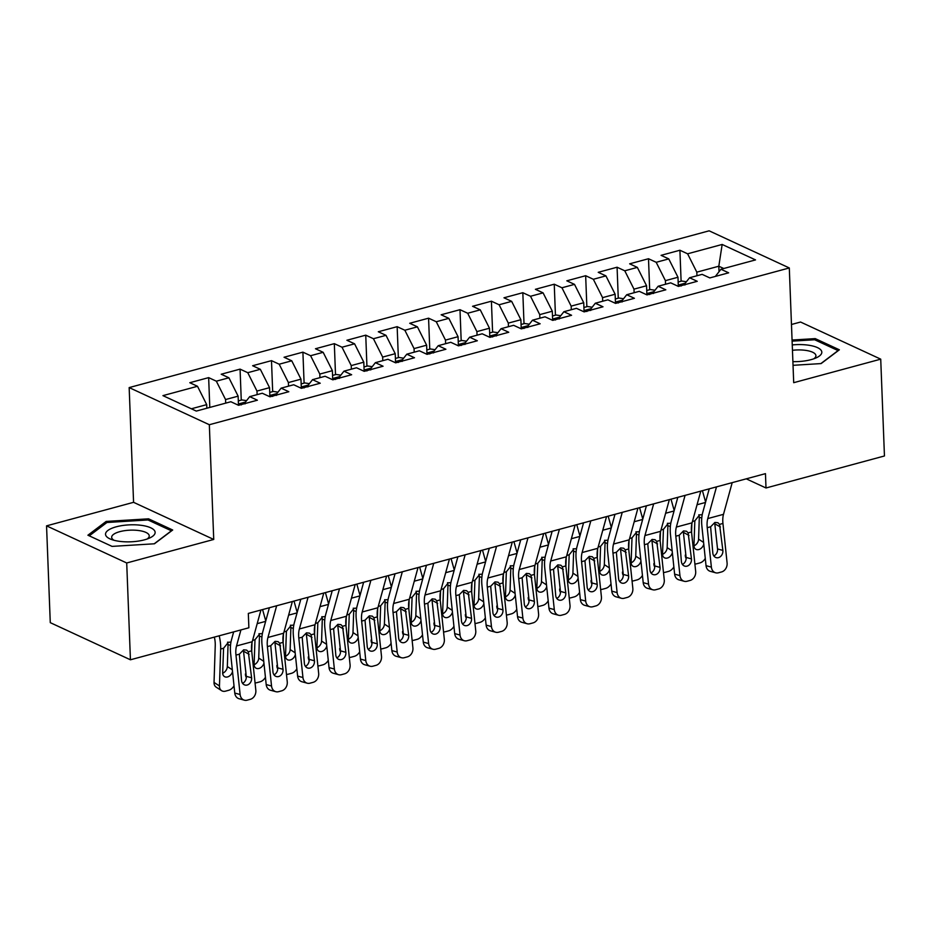 <?xml version="1.0" encoding="UTF-8"?>
<svg xmlns="http://www.w3.org/2000/svg" width="931" height="931" viewBox="0 0 931 931"><rect width="100%" height="100%" fill="white"/><g stroke="black" fill="none" stroke-linecap="round" stroke-linejoin="round"><path stroke-width="1.4" d="M46.55 525.852L126.709 562.976L213.734 539.456L133.575 502.321L46.55 525.852L50.274 622.653L130.433 659.788L248.88 627.773L248.321 613.424L765.457 473.646L766.004 487.984L884.45 455.969L880.726 359.157L800.567 322.033L791.466 324.488M133.575 502.321L129.165 387.587L709.131 230.818L789.302 267.953L209.335 424.722L129.165 387.587M719.023 271.736L718.813 266.219L722.165 244.457L687.602 253.802L679.909 250.241L661.068 255.338L668.761 258.899L656.192 262.298L648.5 258.737L629.647 263.822L637.339 267.395L624.771 270.793L617.078 267.22L598.226 272.317L605.918 275.879L593.35 279.277L585.657 275.716L566.816 280.813L574.508 284.374L561.94 287.772L554.248 284.211L535.395 289.308L543.087 292.869L530.519 296.267L522.826 292.706L503.974 297.792L511.666 301.365L499.097 304.763L491.405 301.19L472.564 306.287L480.256 309.848L467.688 313.247L459.995 309.686L441.143 314.783L448.835 318.344L436.267 321.742L428.574 318.181L409.721 323.278L417.414 326.839L404.845 330.237L397.153 326.676L378.312 331.762L386.004 335.335L373.436 338.721L365.743 335.16L346.891 340.257L354.583 343.818L342.014 347.216L334.322 343.655L315.469 348.753L323.162 352.314L310.593 355.712L302.901 352.151L284.06 357.248L291.752 360.809L279.184 364.207L271.491 360.646L252.638 365.732L260.331 369.304L247.762 372.691L240.07 369.13L221.217 374.227L228.91 377.788L216.341 381.186L208.649 377.625L189.808 382.722L197.5 386.284L206.717 404.636L191.355 408.79M722.165 244.457L755.53 259.912L720.966 269.257L715.345 276.426M197.5 386.284L162.937 395.628L196.301 411.083L230.865 401.738L238.545 405.299L257.398 400.202L249.706 396.641L262.274 393.243L269.967 396.804L288.819 391.718L281.127 388.146L293.696 384.759L301.388 388.32L320.241 383.223L312.548 379.662L325.117 376.264L332.798 379.825L351.65 374.728L343.958 371.166L356.526 367.768L364.219 371.329L383.072 366.232L375.379 362.671L387.948 359.273L395.64 362.834L414.493 357.748L406.8 354.176L419.369 350.789L427.05 354.35L445.902 349.253L438.21 345.692L450.779 342.294L458.471 345.855L477.324 340.758L469.631 337.197L482.2 333.798L489.892 337.359L508.745 332.262L501.053 328.701L513.621 325.303L521.313 328.864L540.155 323.779L532.462 320.206L545.031 316.819L552.723 320.38L571.576 315.283L563.883 311.722L576.452 308.324L584.144 311.885L602.997 306.788L595.305 303.227L607.873 299.829L615.566 303.39L634.407 298.292L626.714 294.731L639.283 291.333L646.975 294.894L665.828 289.809L658.136 286.248L670.704 282.849L678.396 286.411L697.249 281.313L689.557 277.752L702.125 274.354L709.818 277.915L728.659 272.818L720.966 269.257M225.698 403.135L225.558 399.55L238.127 396.152L238.476 405.264M216.341 381.186L225.558 399.55M228.91 377.788L238.127 396.152M257.119 394.639L256.979 391.055L269.548 387.657L269.897 396.781M247.762 372.691L256.979 391.055M260.331 369.304L269.548 387.657M249.706 396.641L244.085 403.81M288.54 386.144L288.401 382.56L300.969 379.161L301.318 388.285M279.184 364.207L288.401 382.56M291.752 360.809L300.969 379.161M281.127 388.146L275.495 395.314M319.95 377.66L319.81 374.064L332.379 370.666L332.728 379.79M310.593 355.712L319.81 374.064M323.162 352.314L332.379 370.666M312.548 379.662L306.916 386.819M351.371 369.165L351.231 365.58L363.8 362.182L364.149 371.294M342.014 347.216L351.231 365.58M354.583 343.818L363.8 362.182M343.958 371.166L338.337 378.323M382.792 360.669L382.653 357.085L395.221 353.687L395.57 362.811M373.436 338.721L382.653 357.085M386.004 335.335L395.221 353.687M375.379 362.671L369.747 369.84M414.202 352.174L414.062 348.59L426.631 345.192L426.98 354.315M404.845 330.237L414.062 348.59M417.414 326.839L426.631 345.192M406.8 354.176L401.168 361.344M445.623 343.69L445.484 340.094L458.052 336.696L458.401 345.82M436.267 321.742L445.484 340.094M448.835 318.344L458.052 336.696M438.21 345.692L432.589 352.849M477.044 335.195L476.905 331.611L489.473 328.212L489.822 337.325M467.688 313.247L476.905 331.611M480.256 309.848L489.473 328.212M469.631 337.197L463.999 344.365M508.454 326.7L508.314 323.115L520.883 319.717L521.232 328.841M499.097 304.763L508.314 323.115M511.666 301.365L520.883 319.717M501.053 328.701L495.42 335.87M539.875 318.204L539.736 314.62L552.304 311.222L552.653 320.345M530.519 296.267L539.736 314.62M543.087 292.869L552.304 311.222M532.462 320.206L526.841 327.375M571.297 309.72L571.157 306.124L583.725 302.726L584.074 311.85M561.94 287.772L571.157 306.124M574.508 284.374L583.725 302.726M563.883 311.722L558.251 318.879M602.706 301.225L602.566 297.641L615.135 294.243L615.484 303.355M593.35 279.277L602.566 297.641M605.918 275.879L615.135 294.243M595.305 303.227L589.672 310.395M634.127 292.73L633.988 289.145L646.556 285.747L646.905 294.871M624.771 270.793L633.988 289.145M637.339 267.395L646.556 285.747M626.714 294.731L621.093 301.9M665.549 284.234L665.409 280.65L677.977 277.252L678.327 286.376M656.192 262.298L665.409 280.65M668.761 258.899L677.977 277.252M658.136 286.248L652.503 293.405M696.958 275.751L696.819 272.155L718.813 266.219L723.759 268.5M687.602 253.802L696.819 272.155M689.557 277.752L683.924 284.909M126.709 562.976L130.433 659.788M789.302 267.953L793.701 382.688L880.726 359.157M213.734 539.456L209.335 424.722M746.255 478.837L766.004 487.984M206.845 408.232L206.717 404.636M793.037 365.313L821.119 363.579L839.366 349.8L815.23 338.616L792.072 340.036M172.689 530.007L148.553 518.823L106.157 521.43L87.91 535.209L112.057 546.392L154.441 543.785L172.689 530.007M679.909 250.241L681.108 281.209M648.5 258.737L649.687 289.704M617.078 267.22L618.265 298.199M585.657 275.716L586.856 306.695M554.248 284.211L555.435 315.178M522.826 292.706L524.013 323.674M491.405 301.19L492.604 332.169M459.995 309.686L461.182 340.665M428.574 318.181L429.761 349.148M397.153 326.676L398.352 357.644M365.743 335.16L366.93 366.139M334.322 343.655L335.509 374.634M302.901 352.151L304.1 383.118M271.491 360.646L272.678 391.614M240.07 369.13L241.257 400.109M208.649 377.625L209.801 407.429M815.277 340.036L815.23 338.616M148.599 520.243L148.553 518.823M106.227 523.036L106.157 521.43M732.197 482.63L723.492 514.331A19.097 9.985 -105.1 0 0 722.945 523.455L727.088 562.883A7.634 6.226 105.3 0 1 721.583 571.937L718.441 572.786A7.634 6.226 105.3 0 1 715.648 572.798A7.634 6.226 105.3 0 1 711.377 567.119L707.234 527.702L710.621 526.795L714.915 522.431L717.929 522.745L719.558 524.374L722.863 550.407A6.11 4.981 -74.7 0 1 718.464 557.646A6.11 4.981 -74.7 0 1 716.23 557.657A6.11 4.981 -74.7 0 1 712.82 553.119L710.621 526.795M709.236 488.833L702.719 512.55A28.64 14.989 -105.1 0 0 701.893 526.248L706.035 565.664L711.377 567.119M716.498 486.878L707.781 518.579A19.097 9.985 -105.1 0 0 707.234 527.702M715.648 572.798L710.306 571.331A7.634 6.226 -74.7 0 1 706.035 565.664M713.833 555.935A6.11 4.981 105.3 0 0 717.533 548.941L714.682 522.791M685.425 550.966L685.903 555.435M691.861 523.699L691.57 532.416M702.416 490.684L705.605 502.042M686.403 281.756L681.76 281.034L678.152 282.012M703.778 544.181A6.11 4.492 -57 0 1 698.797 549.558A6.11 4.492 -57 0 1 695.643 549.162A6.11 4.492 -57 0 1 693.956 545.403L694.84 520.836L699.681 514.855L701.532 514.762M705.267 558.379A7.634 5.621 123 0 1 699.914 562.918L696.772 563.767A7.634 5.621 123 0 1 694.887 563.953M686.147 558.449A7.634 5.621 -57 0 1 685.297 555.039M693.956 545.834A6.11 4.492 123 0 0 698.587 539.154L703.592 542.412M701.765 518.09L699.309 517.182L698.587 539.154M699.309 517.182L698.832 514.773M684.913 285.002C681.969 283.978 680.712 284.316 681.143 286.026M700.787 491.126L692.082 522.826A19.097 9.985 -105.1 0 0 691.524 531.95L695.666 571.366A7.634 6.226 105.3 0 1 690.162 580.42L687.02 581.27A7.634 6.226 105.3 0 1 684.238 581.281A7.634 6.226 105.3 0 1 679.956 575.614L675.813 536.198L679.199 535.278L683.494 530.926L686.519 531.24L688.137 532.869L691.454 558.903A6.11 4.981 -74.7 0 1 687.043 566.141A6.11 4.981 -74.7 0 1 684.809 566.153A6.11 4.981 -74.7 0 1 681.399 561.614L679.199 535.278M677.815 497.329L671.298 521.046A28.64 14.989 -105.1 0 0 670.471 534.743L674.626 574.159L679.956 575.614M685.076 495.373L676.372 527.062A19.097 9.985 -105.1 0 0 675.813 536.198M684.238 581.281L678.897 579.827A7.634 6.226 -74.7 0 1 674.626 574.159M682.411 564.43A6.11 4.981 105.3 0 0 686.112 557.436L683.273 531.275M669.366 499.61L660.661 531.31A19.097 9.985 -105.1 0 0 660.102 540.446L664.257 579.862A7.634 6.226 105.3 0 1 658.741 588.916L655.599 589.765A7.634 6.226 105.3 0 1 652.817 589.777A7.634 6.226 105.3 0 1 648.546 584.109L644.403 544.693L647.778 543.774L652.084 539.421L655.098 539.724L656.727 541.353L660.032 567.386A6.11 4.981 -74.7 0 1 655.622 574.636A6.11 4.981 -74.7 0 1 653.399 574.648A6.11 4.981 -74.7 0 1 649.978 570.109L647.778 543.774M646.405 505.824L639.888 529.541A28.64 14.989 -105.1 0 0 639.062 543.227L643.205 582.655L648.546 584.109M653.655 503.857L644.95 535.558A19.097 9.985 -105.1 0 0 644.403 544.693M652.817 589.777L647.476 588.322A7.634 6.226 -74.7 0 1 643.205 582.655M651.002 572.914A6.11 4.981 105.3 0 0 654.691 565.932L651.851 539.771M654.016 559.461L654.481 563.93M660.44 532.195L660.16 540.899M671.007 499.167L674.184 510.537M654.993 290.251L650.35 289.529L646.742 290.507M672.357 552.677A6.11 4.492 -57 0 1 667.376 558.041A6.11 4.492 -57 0 1 664.234 557.657A6.11 4.492 -57 0 1 662.535 553.887L663.431 529.332L668.26 523.35L670.111 523.257M673.858 566.874A7.634 5.621 123 0 1 668.493 571.401L665.351 572.251A7.634 5.621 123 0 1 663.477 572.449M654.726 566.944A7.634 5.621 -57 0 1 653.876 563.534M662.535 554.329A6.11 4.492 123 0 0 667.166 547.649L672.182 550.908M670.355 526.574L667.888 525.678L667.166 547.649M667.888 525.678L667.411 523.269M653.492 293.498C650.548 292.474 649.291 292.811 649.722 294.51M622.595 567.957L623.06 572.425M629.03 540.69L628.739 549.395M639.585 507.663L642.774 519.033M623.572 298.735L618.929 298.025L615.321 298.991M640.947 561.16A6.11 4.492 -57 0 1 635.966 566.537A6.11 4.492 -57 0 1 632.812 566.153A6.11 4.492 -57 0 1 631.113 562.382L632.009 537.827L636.851 531.845L638.701 531.752M642.437 575.37A7.634 5.621 123 0 1 637.083 579.897L633.941 580.746A7.634 5.621 123 0 1 632.056 580.932M623.305 575.439A7.634 5.621 -57 0 1 622.467 572.03M631.113 562.824A6.11 4.492 123 0 0 635.745 556.144L640.761 559.403M638.934 535.069L636.467 534.173L635.745 556.144M636.467 534.173L636.001 531.752M622.071 301.993C619.127 300.969 617.87 301.307 618.3 303.006M792.898 361.647A24.823 8.495 -2.2 0 0 816.452 357.737A24.823 8.495 -2.2 0 0 807.654 345.075A24.823 8.495 -2.2 0 0 792.258 344.935M813.741 358.831A18.795 6.436 -2.2 0 0 815.917 355.665A18.795 6.436 -2.2 0 0 805.187 350.3A18.795 6.436 -2.2 0 0 792.456 350.312M792.106 341.142L814.683 339.757L838.075 350.591L820.863 363.602M119.68 541.365A24.823 8.495 -2.2 0 0 149.775 537.943A24.823 8.495 -2.2 0 0 140.977 525.282A24.823 8.495 -2.2 0 0 110.719 528.785A24.823 8.495 -2.2 0 0 111.289 539.421A24.823 8.495 -2.2 0 0 119.68 541.365M147.063 539.037A18.795 6.436 -2.2 0 0 149.239 535.872A18.795 6.436 -2.2 0 0 138.51 530.507A18.795 6.436 -2.2 0 0 111.673 537.315A18.795 6.436 -2.2 0 0 114.082 540.306M89.271 535.837L106.937 522.489L148.006 519.964L171.397 530.798L154.185 543.809M637.944 508.105L629.24 539.805A19.097 9.985 -105.1 0 0 628.693 548.941L632.836 588.357A7.634 6.226 105.3 0 1 627.319 597.411L624.189 598.261A7.634 6.226 105.3 0 1 621.396 598.272A7.634 6.226 105.3 0 1 617.125 592.605L612.982 553.177L616.369 552.269L620.663 547.905L623.677 548.219L625.306 549.849L628.611 575.882A6.11 4.981 -74.7 0 1 624.212 583.12A6.11 4.981 -74.7 0 1 621.978 583.132A6.11 4.981 -74.7 0 1 618.568 578.605L616.369 552.269M614.984 514.319L608.467 538.025A28.64 14.989 -105.1 0 0 607.64 551.722L611.783 591.138L617.125 592.605M622.245 512.353L613.529 544.053A19.097 9.985 -105.1 0 0 612.982 553.177M621.396 598.272L616.054 596.818A7.634 6.226 -74.7 0 1 611.783 591.138M619.581 581.41A6.11 4.981 105.3 0 0 623.27 574.427L620.43 548.266M606.535 516.6L597.818 548.301A19.097 9.985 -105.1 0 0 597.271 557.425L601.414 596.852A7.634 6.226 105.3 0 1 595.91 605.906L592.768 606.744A7.634 6.226 105.3 0 1 589.975 606.768A7.634 6.226 105.3 0 1 585.704 601.089L581.561 561.672L584.947 560.765L589.242 556.401L592.267 556.715L593.885 558.344L597.202 584.377A6.11 4.981 -74.7 0 1 592.791 591.616A6.11 4.981 -74.7 0 1 590.557 591.627A6.11 4.981 -74.7 0 1 587.147 587.089L584.947 560.765M583.562 522.803L577.045 546.52A28.64 14.989 -105.1 0 0 576.219 560.218L580.374 599.634L585.704 601.089M590.824 520.848L582.119 552.548A19.097 9.985 -105.1 0 0 581.561 561.672M589.975 606.768L584.645 605.301A7.634 6.226 -74.7 0 1 580.374 599.634M588.159 589.905A6.11 4.981 105.3 0 0 591.86 582.911L589.02 556.761M591.173 576.44L591.65 580.909M597.609 549.174L597.318 557.89M608.164 516.158L611.353 527.528M592.151 307.23L587.508 306.508L583.9 307.486M609.526 569.656A6.11 4.492 -57 0 1 604.545 575.032A6.11 4.492 -57 0 1 601.391 574.636A6.11 4.492 -57 0 1 599.704 570.878L600.588 546.322L605.429 540.341L607.28 540.236M611.015 583.853A7.634 5.621 123 0 1 605.662 588.392L602.52 589.242A7.634 5.621 123 0 1 600.635 589.428M591.895 583.935A7.634 5.621 -57 0 1 591.045 580.525M599.704 571.32A6.11 4.492 123 0 0 604.335 564.628L609.34 567.887M607.512 543.564L605.057 542.657L604.335 564.628M605.057 542.657L604.58 540.248M590.661 310.477C587.705 309.464 586.46 309.802 586.891 311.501M559.764 584.936L560.229 589.404M566.188 557.669L565.908 566.385M576.755 524.653L579.932 536.012M560.741 315.725L556.098 315.004L552.49 315.981M578.104 578.151A6.11 4.492 -57 0 1 573.124 583.528A6.11 4.492 -57 0 1 569.981 583.132A6.11 4.492 -57 0 1 568.282 579.373L569.178 554.806L574.008 548.825L575.858 548.731M579.606 592.349A7.634 5.621 123 0 1 574.241 596.887L571.099 597.737A7.634 5.621 123 0 1 569.225 597.923M560.474 592.419A7.634 5.621 -57 0 1 559.624 589.009M568.282 579.804A6.11 4.492 123 0 0 572.914 573.124L577.918 576.382M576.103 552.06L573.636 551.152L572.914 573.124M573.636 551.152L573.159 548.743M559.24 318.972C556.296 317.948 555.039 318.286 555.47 319.996M575.114 525.096L566.409 556.796A19.097 9.985 -105.1 0 0 565.85 565.92L570.005 605.336A7.634 6.226 105.3 0 1 564.489 614.39L561.346 615.24A7.634 6.226 105.3 0 1 558.565 615.251A7.634 6.226 105.3 0 1 554.294 609.584L550.151 570.168L553.526 569.248L557.832 564.896L560.846 565.21L562.475 566.839L565.78 592.861A6.11 4.981 -74.7 0 1 561.37 600.111A6.11 4.981 -74.7 0 1 559.147 600.123A6.11 4.981 -74.7 0 1 555.726 595.584L553.526 569.248M552.141 531.298L545.636 555.016A28.64 14.989 -105.1 0 0 544.81 568.713L548.953 608.129L554.294 609.584M559.403 529.343L550.698 561.032A19.097 9.985 -105.1 0 0 550.151 570.168M558.565 615.251L553.223 613.797A7.634 6.226 -74.7 0 1 548.953 608.129M556.75 598.4A6.11 4.981 105.3 0 0 560.439 591.406L557.599 565.245M528.342 593.431L528.808 597.9M534.778 566.164L534.487 574.869M545.333 533.137L548.522 544.507M529.32 324.221L524.677 323.499L521.069 324.477M546.695 586.646A6.11 4.492 -57 0 1 541.714 592.011A6.11 4.492 -57 0 1 538.56 591.627A6.11 4.492 -57 0 1 536.861 587.857L537.757 563.302L542.598 557.32L544.449 557.227M548.184 600.844A7.634 5.621 123 0 1 542.831 605.371L539.689 606.221A7.634 5.621 123 0 1 537.804 606.418M529.052 600.914A7.634 5.621 -57 0 1 528.214 597.504M536.861 588.299A6.11 4.492 123 0 0 541.493 581.619L546.509 584.877M544.682 560.543L542.214 559.647L541.493 581.619M542.214 559.647L541.749 557.238M527.819 327.468C524.875 326.444 523.618 326.781 524.048 328.48M543.692 533.579L534.988 565.28A19.097 9.985 -105.1 0 0 534.441 574.415L538.584 613.832A7.634 6.226 105.3 0 1 533.067 622.886L529.937 623.735A7.634 6.226 105.3 0 1 527.144 623.747A7.634 6.226 105.3 0 1 522.873 618.079L518.73 578.663L522.116 577.744L526.411 573.391L529.425 573.694L531.054 575.323L534.359 601.356A6.11 4.981 -74.7 0 1 529.96 608.606A6.11 4.981 -74.7 0 1 527.726 608.606A6.11 4.981 -74.7 0 1 524.304 604.079L522.116 577.744M520.732 539.794L514.215 563.511A28.64 14.989 -105.1 0 0 513.388 577.197L517.531 616.625L522.873 618.079M527.993 537.827L519.277 569.528A19.097 9.985 -105.1 0 0 518.73 578.663M527.144 623.747L521.802 622.292A7.634 6.226 -74.7 0 1 517.531 616.625M525.328 606.884A6.11 4.981 105.3 0 0 529.017 599.901L526.178 573.74M496.921 601.926L497.398 606.395M503.357 574.66L503.066 583.365M513.912 541.633L517.101 553.002M497.899 332.704L493.255 331.995L489.648 332.961M515.274 595.13A6.11 4.492 -57 0 1 510.293 600.507A6.11 4.492 -57 0 1 507.139 600.123A6.11 4.492 -57 0 1 505.452 596.352L506.336 571.797L511.177 565.815L513.028 565.722M516.763 609.328A7.634 5.621 123 0 1 511.41 613.866L508.268 614.716A7.634 5.621 123 0 1 506.383 614.902M497.643 609.409A7.634 5.621 -57 0 1 496.793 606M505.452 596.794A6.11 4.492 123 0 0 510.083 590.114L515.087 593.373M513.26 569.039L510.805 568.131L510.083 590.114M510.805 568.131L510.328 565.722M496.409 335.951C493.453 334.939 492.196 335.276 492.639 336.975M512.283 542.075L503.566 573.775A19.097 9.985 -105.1 0 0 503.019 582.911L507.162 622.327A7.634 6.226 105.3 0 1 501.658 631.381L498.516 632.23A7.634 6.226 105.3 0 1 495.723 632.242A7.634 6.226 105.3 0 1 491.452 626.575L487.309 587.147L490.695 586.239L494.989 581.875L498.015 582.189L499.633 583.818L502.949 609.852A6.11 4.981 -74.7 0 1 498.539 617.09A6.11 4.981 -74.7 0 1 496.304 617.102A6.11 4.981 -74.7 0 1 492.895 612.575L490.695 586.239M489.31 548.289L482.793 571.995A28.64 14.989 -105.1 0 0 481.967 585.692L486.122 625.108L491.452 626.575M496.572 546.322L487.867 578.023A19.097 9.985 -105.1 0 0 487.309 587.147M495.723 632.242L490.393 630.787A7.634 6.226 -74.7 0 1 486.122 625.108M493.907 615.379A6.11 4.981 105.3 0 0 497.608 608.397L494.768 582.236M465.512 610.41L465.977 614.879M471.936 583.143L471.656 591.86M482.502 550.128L485.679 561.498M466.489 341.2L461.846 340.478L458.238 341.456M483.852 603.625A6.11 4.492 -57 0 1 478.871 609.002A6.11 4.492 -57 0 1 475.718 608.606A6.11 4.492 -57 0 1 474.03 604.847L474.926 580.292L479.756 574.311L481.606 574.206M485.354 617.823A7.634 5.621 123 0 1 479.989 622.362L476.847 623.211A7.634 5.621 123 0 1 474.973 623.398M466.222 617.905A7.634 5.621 -57 0 1 465.372 614.495M474.03 605.278A6.11 4.492 123 0 0 478.662 598.598L483.666 601.857M481.851 577.534L479.384 576.626L478.662 598.598M479.384 576.626L478.906 574.218M464.988 344.447C462.044 343.423 460.787 343.772 461.217 345.471M480.862 550.57L472.157 582.271A19.097 9.985 -105.1 0 0 471.598 591.394L475.753 630.822A7.634 6.226 105.3 0 1 470.236 639.865L467.094 640.714A7.634 6.226 105.3 0 1 464.313 640.737A7.634 6.226 105.3 0 1 460.042 635.058L455.899 595.642L459.274 594.734L463.58 590.37L466.594 590.685L468.223 592.314L471.528 618.347A6.11 4.981 -74.7 0 1 467.118 625.585A6.11 4.981 -74.7 0 1 464.895 625.597A6.11 4.981 -74.7 0 1 461.473 621.058L459.274 594.734M457.889 556.773L451.384 580.49A28.64 14.989 -105.1 0 0 450.557 594.187L454.7 633.604L460.042 635.058M465.151 554.818L456.446 586.518A19.097 9.985 -105.1 0 0 455.899 595.642M464.313 640.737L458.971 639.271A7.634 6.226 -74.7 0 1 454.7 633.604M462.498 623.875A6.11 4.981 105.3 0 0 466.187 616.881L463.347 590.731M434.09 618.906L434.556 623.374M440.514 591.639L440.235 600.344M451.081 558.623L454.27 569.981M435.068 349.695L430.425 348.974L426.817 349.951M452.443 612.121A6.11 4.492 -57 0 1 447.462 617.497A6.11 4.492 -57 0 1 444.308 617.102A6.11 4.492 -57 0 1 442.609 613.343L443.505 588.776L448.346 582.794L450.197 582.701M453.932 626.319A7.634 5.621 123 0 1 448.579 630.857L445.437 631.695A7.634 5.621 123 0 1 443.552 631.893M434.8 626.388A7.634 5.621 -57 0 1 433.962 622.979M442.609 613.773A6.11 4.492 123 0 0 447.241 607.093L452.257 610.352M450.429 586.03L447.962 585.122L447.241 607.093M447.962 585.122L447.497 582.713M433.567 352.942C430.622 351.918 429.366 352.255 429.796 353.966M449.44 559.066L440.735 590.766A19.097 9.985 -105.1 0 0 440.188 599.89L444.331 639.306A7.634 6.226 105.3 0 1 438.815 648.36L435.673 649.21A7.634 6.226 105.3 0 1 432.892 649.221A7.634 6.226 105.3 0 1 428.621 643.554L424.478 604.138L427.864 603.218L432.159 598.866L435.173 599.18L436.802 600.809L440.107 626.831A6.11 4.981 -74.7 0 1 435.708 634.081A6.11 4.981 -74.7 0 1 433.474 634.092A6.11 4.981 -74.7 0 1 430.052 629.554L427.864 603.218M426.479 565.268L419.962 588.986A28.64 14.989 -105.1 0 0 419.136 602.683L423.279 642.099L428.621 643.554M433.741 563.313L425.025 595.002A19.097 9.985 -105.1 0 0 424.478 604.138M432.892 649.221L427.55 647.767A7.634 6.226 -74.7 0 1 423.279 642.099M431.076 632.37A6.11 4.981 105.3 0 0 434.765 625.376L431.926 599.215M402.669 627.401L403.146 631.87M409.105 600.134L408.814 608.839M419.66 567.107L422.849 578.477M403.647 358.191L399.003 357.469L395.396 358.447M421.021 620.616A6.11 4.492 -57 0 1 416.041 625.981A6.11 4.492 -57 0 1 412.887 625.597A6.11 4.492 -57 0 1 411.199 621.827L412.084 597.271L416.925 591.29L418.775 591.197M422.511 634.814A7.634 5.621 123 0 1 417.158 639.341L414.016 640.191A7.634 5.621 123 0 1 412.13 640.388M403.391 634.884A7.634 5.621 -57 0 1 402.541 631.474M411.199 622.269A6.11 4.492 123 0 0 415.831 615.589L420.835 618.847M419.008 594.513L416.553 593.617L415.831 615.589M416.553 593.617L416.076 591.208M402.157 361.437C399.201 360.413 397.944 360.751 398.387 362.45M418.031 567.549L409.314 599.25A19.097 9.985 -105.1 0 0 408.767 608.385L412.91 647.801A7.634 6.226 105.3 0 1 407.406 656.855L404.263 657.705A7.634 6.226 105.3 0 1 401.47 657.717A7.634 6.226 105.3 0 1 397.2 652.049L393.057 612.633L396.443 611.714L400.737 607.361L403.763 607.664L405.381 609.293L408.697 635.326A6.11 4.981 -74.7 0 1 404.287 642.576A6.11 4.981 -74.7 0 1 402.052 642.576A6.11 4.981 -74.7 0 1 398.643 638.049L396.443 611.714M395.058 573.764L388.541 597.481A28.64 14.989 -105.1 0 0 387.715 611.167L391.87 650.594L397.2 652.049M402.32 571.797L393.615 603.497A19.097 9.985 -105.1 0 0 393.057 612.633M401.47 657.717L396.14 656.262A7.634 6.226 -74.7 0 1 391.87 650.594M399.655 640.854A6.11 4.981 105.3 0 0 403.356 633.871L400.516 607.71M371.26 635.896L371.725 640.365M377.683 608.63L377.404 617.334M388.25 575.602L391.427 586.972M372.237 366.674L367.594 365.964L363.986 366.93M389.6 629.1A6.11 4.492 -57 0 1 384.619 634.477A6.11 4.492 -57 0 1 381.466 634.081A6.11 4.492 -57 0 1 379.778 630.322L380.663 605.767L385.504 599.785L387.354 599.68M391.101 643.298A7.634 5.621 123 0 1 385.737 647.836L382.594 648.686A7.634 5.621 123 0 1 380.721 648.872M371.969 643.379A7.634 5.621 -57 0 1 371.12 639.969M379.778 630.764A6.11 4.492 123 0 0 384.41 624.084L389.414 627.343M387.599 603.009L385.131 602.101L384.41 624.084M385.131 602.101L384.654 599.692M370.736 369.921C367.792 368.909 366.535 369.246 366.965 370.945M386.609 576.045L377.905 607.745A19.097 9.985 -105.1 0 0 377.346 616.869L381.501 656.297A7.634 6.226 105.3 0 1 375.984 665.351L372.842 666.2A7.634 6.226 105.3 0 1 370.061 666.212A7.634 6.226 105.3 0 1 365.79 660.545L361.647 621.117L365.022 620.209L369.328 615.845L372.342 616.159L373.971 617.788L377.276 643.821A6.11 4.981 -74.7 0 1 372.865 651.06A6.11 4.981 -74.7 0 1 370.643 651.072A6.11 4.981 -74.7 0 1 367.221 646.533L365.022 620.209M363.637 582.259L357.132 605.965A28.64 14.989 -105.1 0 0 356.305 619.662L360.448 659.078L365.79 660.545M370.899 580.292L362.194 611.993A19.097 9.985 -105.1 0 0 361.647 621.117M370.061 666.212L364.719 664.757A7.634 6.226 -74.7 0 1 360.448 659.078M368.245 649.349A6.11 4.981 105.3 0 0 371.935 642.367L369.095 616.206M339.838 644.38L340.304 648.849M346.262 617.113L345.983 625.83M356.829 584.098L360.018 595.468M340.816 375.17L336.172 374.448L332.565 375.426M358.191 637.595A6.11 4.492 -57 0 1 353.21 642.972A6.11 4.492 -57 0 1 350.056 642.576A6.11 4.492 -57 0 1 348.357 638.817L349.253 614.262L354.094 608.269L355.945 608.176M359.68 651.793A7.634 5.621 123 0 1 354.327 656.332L351.185 657.181A7.634 5.621 123 0 1 349.3 657.367M340.548 651.875A7.634 5.621 -57 0 1 339.699 648.465M348.357 639.248A6.11 4.492 123 0 0 352.989 632.568L358.004 635.826M356.177 611.504L353.71 610.596L352.989 632.568M353.71 610.596L353.245 608.187M339.315 378.417C336.37 377.392 335.113 377.742 335.544 379.441M355.188 584.54L346.483 616.241A19.097 9.985 -105.1 0 0 345.936 625.364L350.079 664.792A7.634 6.226 105.3 0 1 344.563 673.835L341.421 674.684A7.634 6.226 105.3 0 1 338.64 674.707A7.634 6.226 105.3 0 1 334.369 669.028L330.226 629.612L333.612 628.704L337.906 624.34L340.921 624.654L342.55 626.284L345.855 652.317A6.11 4.981 -74.7 0 1 341.456 659.555A6.11 4.981 -74.7 0 1 339.221 659.567A6.11 4.981 -74.7 0 1 335.8 655.028L333.612 628.704M332.227 590.743L325.71 614.46A28.64 14.989 -105.1 0 0 324.884 628.157L329.027 667.574L334.369 669.028M339.489 588.788L330.773 620.488A19.097 9.985 -105.1 0 0 330.226 629.612M338.64 674.707L333.298 673.241A7.634 6.226 -74.7 0 1 329.027 667.574M336.824 657.845A6.11 4.981 105.3 0 0 340.513 650.85L337.674 624.701M308.417 652.875L308.894 657.344M314.853 625.609L314.562 634.314M325.408 592.593L328.596 603.951M309.395 383.665L304.751 382.944L301.144 383.921M326.769 646.091A6.11 4.492 -57 0 1 321.789 651.467A6.11 4.492 -57 0 1 318.635 651.072A6.11 4.492 -57 0 1 316.936 647.313L317.832 622.746L322.673 616.764L324.523 616.671M328.259 660.288A7.634 5.621 123 0 1 322.906 664.827L319.764 665.665A7.634 5.621 123 0 1 317.878 665.863M309.139 660.358A7.634 5.621 -57 0 1 308.289 656.949M316.947 647.743A6.11 4.492 123 0 0 321.579 641.063L326.583 644.322M324.756 619.999L322.301 619.092L321.579 641.063M322.301 619.092L321.823 616.683M307.905 386.912C304.949 385.888 303.692 386.225 304.134 387.936M323.779 593.035L315.062 624.724A19.097 9.985 -105.1 0 0 314.515 633.86L318.658 673.276A7.634 6.226 105.3 0 1 313.153 682.33L310.011 683.179A7.634 6.226 105.3 0 1 307.218 683.191A7.634 6.226 105.3 0 1 302.947 677.524L298.804 638.107L302.191 637.188L306.485 632.836L309.511 633.15L311.129 634.779L314.445 660.801A6.11 4.981 -74.7 0 1 310.035 668.051A6.11 4.981 -74.7 0 1 307.8 668.062A6.11 4.981 -74.7 0 1 304.39 663.524L302.191 637.188M300.806 599.238L294.289 622.955A28.64 14.989 -105.1 0 0 293.463 636.653L297.617 676.069L302.947 677.524M308.068 597.283L299.363 628.972A19.097 9.985 -105.1 0 0 298.804 638.107M307.218 683.191L301.888 681.736A7.634 6.226 -74.7 0 1 297.617 676.069M305.403 666.34A6.11 4.981 105.3 0 0 309.104 659.346L306.264 633.185M277.007 661.371L277.473 665.84M283.431 634.104L283.152 642.809M293.998 601.077L297.175 612.447M277.985 392.16L273.342 391.439L269.734 392.416M295.348 654.586A6.11 4.492 -57 0 1 290.367 659.951A6.11 4.492 -57 0 1 287.214 659.567A6.11 4.492 -57 0 1 285.526 655.796L286.411 631.241L291.252 625.26L293.102 625.167M296.849 668.784A7.634 5.621 123 0 1 291.484 673.311L288.342 674.16A7.634 5.621 123 0 1 286.469 674.358M277.717 668.854A7.634 5.621 -57 0 1 276.868 665.444M285.526 656.239A6.11 4.492 123 0 0 290.158 649.559L295.162 652.817M293.346 628.483L290.879 627.587L290.158 649.559M290.879 627.587L290.402 625.178M276.484 395.407C273.539 394.383 272.283 394.721 272.713 396.42M292.357 601.519L283.652 633.22A19.097 9.985 -105.1 0 0 283.094 642.355L287.248 681.771A7.634 6.226 105.3 0 1 281.732 690.825L278.59 691.675A7.634 6.226 105.3 0 1 275.809 691.686A7.634 6.226 105.3 0 1 271.538 686.019L267.395 646.603L270.77 645.683L275.076 641.331L278.09 641.634L279.719 643.263L283.024 669.296A6.11 4.981 -74.7 0 1 278.613 676.546A6.11 4.981 -74.7 0 1 276.391 676.546A6.11 4.981 -74.7 0 1 272.969 672.019L270.77 645.683M269.385 607.734L262.879 631.451A28.64 14.989 -105.1 0 0 262.053 645.136L266.196 684.564L271.538 686.019M276.647 605.767L267.942 637.467A19.097 9.985 -105.1 0 0 267.395 646.603M275.809 691.686L270.467 690.232A7.634 6.226 -74.7 0 1 266.196 684.564M273.993 674.824A6.11 4.981 105.3 0 0 277.682 667.841L274.843 641.68M245.586 669.855L246.052 674.335M252.01 642.588L251.731 651.304M262.577 609.572L265.766 620.942M246.564 400.644L241.92 399.934L238.313 400.9M263.939 663.07A6.11 4.492 -57 0 1 258.958 668.446A6.11 4.492 -57 0 1 255.804 668.051A6.11 4.492 -57 0 1 254.105 664.292L255.001 639.737L259.842 633.755L261.692 633.65M265.428 677.268A7.634 5.621 123 0 1 260.075 681.806L256.933 682.656A7.634 5.621 123 0 1 255.047 682.842M246.296 677.349A7.634 5.621 -57 0 1 245.447 673.939M254.105 664.734A6.11 4.492 123 0 0 258.737 658.054L263.752 661.313M261.925 636.979L259.458 636.071L258.737 658.054M259.458 636.071L258.993 633.662M245.062 403.891C242.118 402.879 240.861 403.216 241.292 404.915M260.936 610.014L252.231 641.715A19.097 9.985 -105.1 0 0 251.684 650.839L255.827 690.267A7.634 6.226 105.3 0 1 250.311 699.321L247.169 700.17A7.634 6.226 105.3 0 1 244.388 700.182A7.634 6.226 105.3 0 1 240.117 694.514L235.974 655.087L239.36 654.179L243.654 649.815L246.668 650.129L248.298 651.758L251.603 677.791A6.11 4.981 -74.7 0 1 247.204 685.03A6.11 4.981 -74.7 0 1 244.969 685.041A6.11 4.981 -74.7 0 1 241.548 680.503L239.36 654.179M233.669 631.881L231.458 639.934A28.64 14.989 -105.1 0 0 230.632 653.632L234.775 693.048L240.117 694.514M240.931 629.915L236.521 645.963A19.097 9.985 -105.1 0 0 235.974 655.087M244.388 700.182L239.046 698.716A7.634 6.226 -74.7 0 1 234.775 693.048M242.572 683.319A6.11 4.981 105.3 0 0 246.261 676.337L243.422 650.175M214.363 637.095A19.097 9.985 74.9 0 1 215.247 645.486L214.037 682.435L219.46 685.949A7.634 5.621 123 0 0 221.578 690.662A7.634 5.621 123 0 0 225.511 691.151L228.654 690.302A7.634 5.621 123 0 0 234.007 685.763M219.192 635.792A28.64 14.989 74.9 0 1 220.67 649.012L219.46 685.949M232.517 671.565A6.11 4.492 -57 0 1 227.536 676.942A6.11 4.492 -57 0 1 224.383 676.546A6.11 4.492 -57 0 1 222.684 672.787L223.58 648.232L228.421 642.239L230.271 642.146M221.578 690.662L216.155 687.136A7.634 5.621 -57 0 1 214.037 682.435M222.695 673.218A6.11 4.492 123 0 0 227.327 666.538L232.331 669.796M230.504 645.474L228.048 644.566L227.327 666.538M228.048 644.566L227.571 642.157M719.558 524.374L722.945 523.455M707.781 518.579L723.492 514.331M717.533 548.941L722.863 550.407M720.408 526.958L714.892 523.874M685.286 283.187L678.268 285.072M705.489 502.472L697.04 504.753M694.84 520.836L692.443 521.488M688.137 532.869L691.524 531.95M676.372 527.062L692.082 522.826M686.112 557.436L691.454 558.903M688.987 535.453L683.47 532.369M656.727 541.353L660.102 540.446M644.95 535.558L660.661 531.31M654.691 565.932L660.032 567.386M657.565 543.937L652.061 540.864M653.865 291.671L646.859 293.568M674.067 510.968L665.618 513.249M663.431 529.332L661.022 529.983M622.455 300.166L615.438 302.063M642.658 519.463L634.209 521.744M632.009 537.827L629.612 538.479M625.306 549.849L628.693 548.941M613.529 544.053L629.24 539.805M623.27 574.427L628.611 575.882M626.156 552.432L620.64 549.348M593.885 558.344L597.271 557.425M582.119 552.548L597.818 548.301M591.86 582.911L597.202 584.377M594.734 560.928L589.218 557.844M591.034 308.661L584.016 310.558M611.236 527.947L602.788 530.239M600.588 546.322L598.191 546.962M559.612 317.157L552.607 319.042M579.815 536.442L571.366 538.723M569.178 554.806L566.77 555.458M562.475 566.839L565.85 565.92M550.698 561.032L566.409 556.796M560.439 591.406L565.78 592.861M563.313 569.411L557.809 566.339M528.203 325.641L521.185 327.537M548.406 544.938L539.957 547.219M537.757 563.302L535.36 563.953M531.054 575.323L534.441 574.415M519.277 569.528L534.988 565.28M529.017 599.901L534.359 601.356M531.904 577.907L526.387 574.834M496.782 334.136L489.764 336.033M516.984 553.433L508.535 555.714M506.336 571.797L503.939 572.449M499.633 583.818L503.019 582.911M487.867 578.023L503.566 573.775M497.608 608.397L502.949 609.852M500.482 586.402L494.966 583.318M465.36 342.631L458.355 344.528M485.563 561.917L477.114 564.209M474.926 580.292L472.517 580.932M468.223 592.314L471.598 591.394M456.446 586.518L472.157 582.271M466.187 616.881L471.528 618.347M469.061 594.897L463.557 591.813M433.951 351.127L426.933 353.012M454.153 570.412L445.705 572.693M443.505 588.776L441.108 589.428M436.802 600.809L440.188 599.89M425.025 595.002L440.735 590.766M434.765 625.376L440.107 626.831M437.651 603.381L432.135 600.309M402.529 359.61L395.512 361.507M422.732 578.907L414.283 581.188M412.084 597.271L409.687 597.923M405.381 609.293L408.767 608.385M393.615 603.497L409.314 599.25M403.356 633.871L408.697 635.326M406.23 611.876L400.714 608.804M371.108 368.106L364.102 370.003M391.311 587.391L382.862 589.684M380.663 605.767L378.265 606.418M373.971 617.788L377.346 616.869M362.194 611.993L377.905 607.745M371.935 642.367L377.276 643.821M374.809 620.372L369.304 617.288M339.699 376.601L332.681 378.498M359.901 595.887L351.453 598.179M349.253 614.262L346.856 614.902M342.55 626.284L345.936 625.364M330.773 620.488L346.483 616.241M340.513 650.85L345.855 652.317M343.399 628.867L337.883 625.783M308.277 385.097L301.26 386.982M328.48 604.382L320.031 606.663M317.832 622.746L315.434 623.398M311.129 634.779L314.515 633.86M299.363 628.972L315.062 624.724M309.104 659.346L314.445 660.801M311.978 637.351L306.462 634.279M276.856 393.58L269.85 395.477M297.059 612.877L288.61 615.158M286.411 631.241L284.013 631.893M279.719 643.263L283.094 642.355M267.942 637.467L283.652 633.22M277.682 667.841L283.024 669.296M280.557 645.846L275.052 642.774M245.447 402.076L238.429 403.973M265.649 621.361L257.2 623.654M255.001 639.737L252.604 640.388M248.298 651.758L251.684 650.839M236.521 645.963L252.231 641.715M246.261 676.337L251.603 677.791M249.136 654.342L243.631 651.258M223.58 648.232L220.67 649.012"/></g></svg>
